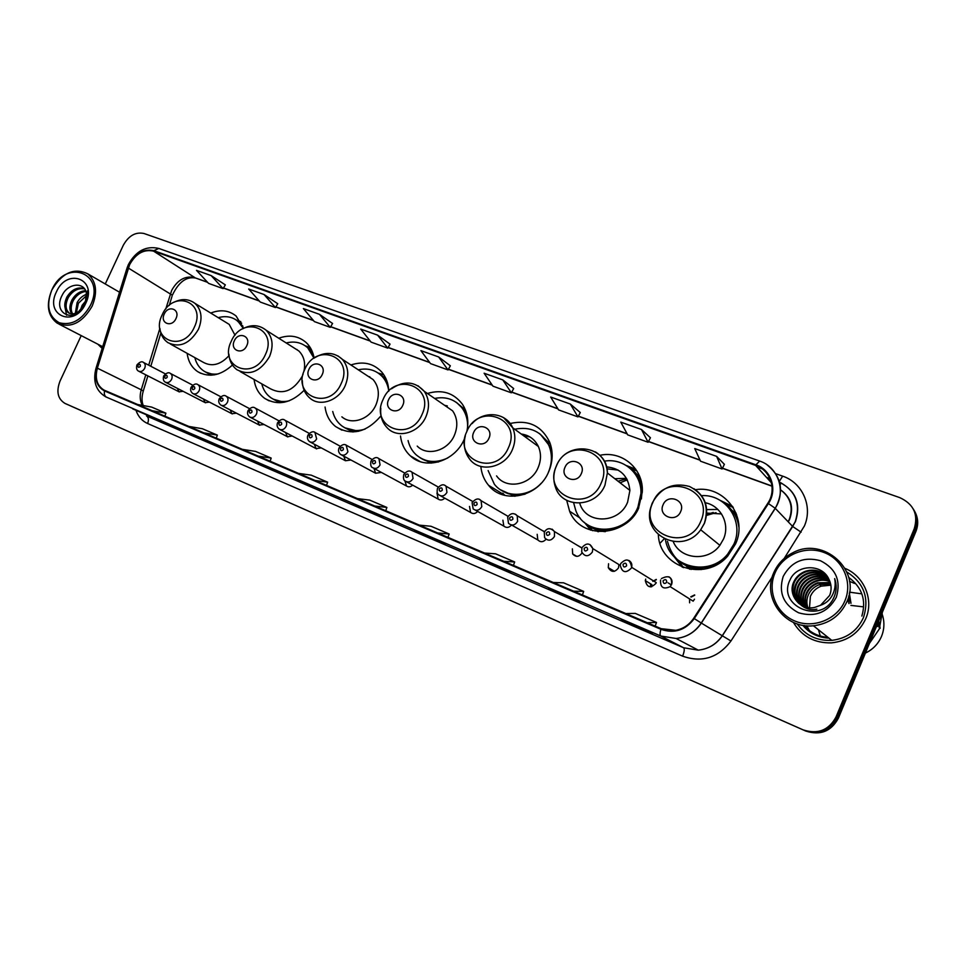 <?xml version="1.0" encoding="UTF-8"?>
<svg xmlns="http://www.w3.org/2000/svg" width="966" height="966" viewBox="0 0 966 966"><rect width="100%" height="100%" fill="white"/><g stroke="black" fill="none" stroke-linecap="round" stroke-linejoin="round"><path stroke-width="1.45" d="M658.353 534.766C659.38 567.489 705.301 582.438 727.748 556.005L735.597 543.846C748.252 516.653 724.017 484.968 695.46 489.69M678.446 560.715L683.034 567.428M566.692 500.316L569.614 511.219C580.566 539.994 626.982 537.507 638.937 506.486L642.269 492.189C643.924 468.86 621.971 450.277 599.862 455.312M589.526 526.373L592.484 530.684M480.827 466.457C481.551 473.69 484.123 479.969 488.555 485.294C503.443 504.59 538.605 497.007 548.736 471.625C552.926 461.543 553.264 451.762 549.714 442.259C541.66 425.752 528.474 419.486 510.169 423.482M400.504 435.98C401.494 444.058 404.766 450.687 410.357 455.855C425.414 470.575 455.095 461.615 464.356 439.011L464.839 437.864M325.071 407.024C326.17 415.295 329.708 421.816 335.673 426.598C351.564 436.173 366.682 432.563 381.051 415.778M254.07 379.469C255.181 387.716 258.755 394.043 264.817 398.463C277.954 406.034 291.068 403.305 304.145 390.276M187.15 353.351C188.213 361.465 191.739 367.575 197.716 371.668C208.982 377.923 220.562 375.726 232.444 365.063M203.488 399.03L205.178 402.629L209.441 402.11M230.21 409.946L231.925 413.714L236.392 413.158M257.584 421.116L259.311 425.064L263.996 424.472M285.61 432.539L287.349 436.68L292.263 436.04M314.336 444.215L316.063 448.574L321.243 447.886M343.775 456.169L345.478 460.758L350.948 460.009M373.963 468.401L375.617 473.231L381.401 472.422M404.947 480.851L406.505 486.007C408.57 487.299 410.622 487.009 412.651 485.137M436.982 493.01L438.153 499.072C440.387 500.545 442.585 500.243 444.722 498.142M469.512 506.425L470.587 512.451C473.026 514.166 475.381 513.827 477.663 511.437M502.9 520.191L503.817 526.108C506.498 528.16 509.07 527.786 511.521 524.997M537.181 534.319L537.833 539.982C540.598 542.469 543.327 542.228 546.032 539.245M572.379 548.833L572.645 553.953C575.965 557.418 579.117 557.056 582.075 552.842M608.556 563.758L608.29 567.67C611.369 572.512 614.787 572.572 618.518 567.863L618.928 564.579L592.81 548.591L592.363 552.033C588.451 556.984 584.889 556.935 581.701 551.888L581.943 547.734M645.735 579.081L645.312 580.614C647.123 587.69 650.686 588.596 655.986 583.307L656.228 582.607L631.655 567.32L631.39 568.044C625.835 573.623 622.128 572.693 620.257 565.267L620.691 563.649M668.955 576.823C671.805 578.634 672.686 581.206 671.575 584.539L670.138 586.628L693.141 601.166L694.506 599.186M177.37 388.368L179.036 391.798L183.129 391.315M597.773 531.638L595.817 529.634M689.676 569.228L686.053 565.774M731.914 510.338L736.092 513.151M713.222 512.451L706.532 514.624M636.763 474.246L639.275 475.501M314.119 358.157C313.044 351.878 310.46 346.734 306.343 342.725C298.639 335.89 289.438 334.393 278.751 338.233M388.779 391.206C388.477 383.502 386.05 377.03 381.498 371.777C373.25 363.264 363.059 360.994 350.912 364.967M466.856 431.464C469.017 421.176 467.508 412.084 462.34 404.15C453.585 392.739 441.945 389.177 427.419 393.488M243.601 328.307L236.09 316.015C228.882 310.279 220.429 309.289 210.745 313.056M544.691 531.469L542.82 530.853M581.894 547.855L577.342 545.307M691.185 597.06L694.735 595.201M653.885 580.989L656.325 579.733M636.437 470.611L631.752 469.222M732.965 507.065L725.369 503.962M804.026 625.497C810.257 632.658 818.214 636.582 827.898 637.282C818.214 636.582 810.257 632.658 804.026 625.497M804.557 625.57L809.725 630.834M71.206 406.191L805.765 731.045C820.327 735.706 831.195 731.419 838.367 718.197L915.937 531.421C918.751 524.115 918.159 517.124 914.15 510.471M68.115 404.802L804.485 730.477C819.108 735.138 830.011 730.839 837.208 717.569L915.104 530.056C917.929 522.727 917.326 515.711 913.305 509.022C917.326 515.711 917.929 522.727 915.104 530.056L837.208 717.569C830.011 730.839 819.108 735.138 804.485 730.477L65.012 403.426L803.193 729.898C817.864 734.583 828.816 730.26 836.049 716.929L914.259 528.692C918.473 514.383 913.631 504.023 899.72 497.611L144.019 233.506C135.578 231.719 128.659 235.668 123.262 245.34L105.27 283.968M97.82 344.186L102.154 348.4L97.82 344.186M793.4 622.394C801.889 636.437 814.592 643.259 831.521 642.861C847.629 641.098 859.064 632.996 865.814 618.566C874.085 599.717 864.123 576.183 845.069 568.406C864.123 576.183 874.085 599.717 865.814 618.566C859.064 632.996 847.629 641.098 831.521 642.861C814.592 643.259 801.889 636.437 793.4 622.394M129.625 264.672C135.856 253.515 143.837 249.011 153.594 251.148L755.629 465.419C770.614 470.261 777.05 489.714 767.837 503.214L693.721 618.24C689.326 624.773 683.36 628.794 675.814 630.315L661.203 628.685L104.014 390.095C96.986 385.688 94.765 378.382 97.361 368.167L129.625 264.672M129.251 264.527L96.95 368.094C94.233 379.046 96.757 386.654 104.545 390.94L660.937 629.313C674.316 633.877 685.425 630.303 694.276 618.59L768.417 503.552C777.847 489.702 771.254 469.766 755.895 464.815L153.823 250.665C143.813 248.491 135.626 253.104 129.251 264.527M809.568 630.713L804.412 625.557M724.379 464.344L716.639 456.387L694.747 448.562L700.531 461.205L722.073 468.993L724.403 464.308M650.42 437.755L641.496 429.52L620.776 422.106L627.695 434.869L648.114 442.259L650.432 437.719M580.276 412.542L570.326 404.054L550.668 397.026L558.59 409.898L577.97 416.901L580.3 412.494M332.558 323.477L319.48 314.336L303.372 308.577L314.373 321.606L330.3 327.365L332.582 323.441M390.035 344.137L377.597 335.13L360.704 329.08L371.065 342.109L387.752 348.134L390.059 344.101M81.216 335.613L60.025 381.087C56.076 391.508 57.731 398.946 64.988 403.414L68.139 404.814M499.144 566.849L510.603 572.488L479.861 558.529L499.144 566.849M569.046 596.988L579.503 602.204L559.447 593.559L548.688 588.209L569.046 596.988M642.861 628.806L652.183 633.563L621.343 619.532M310.086 485.343L293.519 478.206M253.116 460.782L237.334 453.984L253.116 460.782M198.815 437.369L213.776 444.445L198.815 437.369M146.989 415.042L162.445 422.299L146.989 415.042M432.865 538.279L445.205 544.281L414.559 530.382M369.93 511.147L383.055 517.462L365.86 510.048L352.53 503.636L369.93 511.147M264.056 294.521L248.697 289.027L260.252 302.044L275.467 307.55L277.737 303.722L264.056 294.521L275.467 307.55M211.156 275.6L196.484 270.347L208.547 283.364L223.086 288.617L225.344 284.885L211.156 275.6L223.086 288.617M502.791 379.904L484.123 373.226L492.95 386.171L511.364 392.824L513.683 388.549L502.791 379.904L511.364 392.824M438.636 356.961L420.886 350.61L430.522 363.602L448.043 369.93L450.349 365.788L438.636 356.961L448.043 369.93M631.015 624.434L631.281 623.819M559.447 593.559L559.7 592.955M377.597 335.13L387.752 348.134M319.48 314.336L330.3 327.365M570.326 404.054L577.97 416.901M641.496 429.52L648.114 442.259M716.639 456.387L722.073 468.993M374.748 506.039L386.883 507.44L369.664 500.098L357.36 498.601M386.883 507.44L385.748 510.748M314.964 480.44L327.631 482.167L311.233 475.163L298.409 473.364M327.631 482.167L326.532 485.403M258.043 456.073L271.18 458.077L255.531 451.4L242.273 449.323M271.18 458.077L270.118 461.241M203.778 432.84L217.326 435.111L202.389 428.735L188.732 426.404M217.326 435.111L216.299 438.202M151.988 410.671L165.898 413.17L151.626 407.084L137.631 404.512M165.898 413.17L164.896 416.189M437.61 532.954L449.154 534.005L431.041 526.277L419.316 525.13M449.154 534.005L447.97 537.398M503.793 561.294L514.661 561.958L495.594 553.82L484.534 553.047M514.661 561.958L513.441 565.424M573.587 591.18L583.681 591.397L563.589 582.824L553.264 582.474M583.681 591.397L582.401 594.947M647.268 622.732L656.494 622.454L635.278 613.41L625.799 613.531M656.494 622.454L655.165 626.101M90.478 305.244C106.405 272.931 65.591 257.837 51.802 290.102C45.945 305.558 48.421 316.437 59.216 322.741C71.641 325.868 82.062 320.036 90.478 305.244M92.205 306.041C97.808 292.01 96.322 281.275 87.749 273.825C74.032 267.316 62.029 272.774 51.741 290.198C45.849 305.014 47.732 316.051 57.392 323.308C70.832 328.585 82.436 322.837 92.205 306.041M80.335 310.279L82.17 305.28L86.554 299.895M82.376 308.263L85.745 302.612M75.324 313.31L77.135 302.539C79.417 298.482 82.617 295.693 86.747 294.159M76.374 312.887L78.403 303.227L86.892 295.282M71.75 313.829C69.202 310.074 69.311 305.377 72.064 299.762C75.505 294.05 80.033 291.02 85.66 290.657M72.571 313.841C70.506 310.074 70.76 305.618 73.331 300.462C76.495 295.137 80.709 292.118 85.986 291.406M78.934 311.33L85.225 303.819L86.348 292.481C83.511 281.42 68.067 283.557 62.452 294.715C51.415 314.083 75.614 324.504 85.093 304.507L87.544 290.766L85.394 303.674L78.596 311.571C74.937 314.107 71.556 314.518 68.453 312.791C64.142 309.361 63.635 304.085 66.932 296.96C71.593 289.607 77.365 286.769 84.247 288.448M69.528 313.346C65.422 309.857 64.988 304.628 68.224 297.673C72.535 290.754 77.98 287.82 84.573 288.87M56.402 291.901C44.219 315.834 74.817 328.319 85.733 303.384C97.82 278.957 66.92 267.377 56.402 291.901M66.594 315.218L64.807 306.282M175.981 318.538C180.582 309.253 168.253 304.604 164.244 314.047C159.631 323.272 171.912 328.042 175.981 318.538M235.016 335.226L229.208 324.395L225.815 322.306M243.335 328.44L237.926 321.255C232.371 316.8 225.803 315.592 218.244 317.669M242.925 326.17L236.368 320.06M205.794 372.127L214.343 374.868M194.854 357.625C196.267 363.433 199.201 367.853 203.669 370.908C207.931 373.685 212.81 374.687 218.28 373.902M170.33 343.993L203.126 362.226C211.904 367.044 220.538 364.834 229.027 355.609M246.801 345.623C251.51 336.023 238.397 331.096 234.315 340.841C229.582 350.368 242.659 355.44 246.801 345.623M240.268 371.62L270.552 388.839C282.905 395.118 293.459 390.964 302.201 376.342L303.107 374.108M303.855 371.632C305.739 363.047 304.048 356.14 298.796 350.936L294.099 347.953M314.022 358.217L307.756 347.845C301.778 342.519 294.606 340.889 286.214 342.954M313.129 353.906L309.048 348.678L305.353 345.888M297.021 349.523L296.369 349.39M273.306 399.175L284.04 402.279M261.774 383.84C263.223 389.721 266.193 394.297 270.685 397.581C276.01 401.264 282.144 402.363 289.063 400.866M322.246 374.482C327.076 364.556 313.093 359.292 308.927 369.386C304.073 379.227 318.019 384.637 322.246 374.482M341.879 416.841C351.66 425.547 369.954 419.22 375.955 404.851C379.892 394.949 378.926 386.509 373.057 379.529L366.247 375.062M388.779 390.976C387.97 385.337 385.845 380.58 382.367 376.68C375.919 370.002 367.901 367.72 358.289 369.821M387.825 384.057L383.574 377.489L378.696 373.383M369.833 376.837L368.529 376.559M344.898 427.841L358.519 431.295M332.727 411.492C334.164 417.36 337.074 422.07 341.469 425.595C348.279 430.715 356.176 431.874 365.124 429.073M402.786 405.285C407.737 395.009 392.8 389.383 388.549 399.839C383.574 410.019 398.463 415.803 402.786 405.285M417.227 446.099C427.31 456.749 448.055 450.82 454.443 435.183C458.089 426.139 457.498 418.036 452.643 410.864L442.235 403.691M467.58 427.286C467.87 420.21 466.18 413.979 462.509 408.618C455.566 399.55 446.268 396.169 434.615 398.451M467.411 417.252L463.632 409.403L456.846 402.75M447.306 405.913L444.626 405.334M420.947 458.27C426.175 461.494 432.031 462.726 438.504 461.965M408.075 440.556C409.391 446.244 412.059 450.977 416.092 454.757C425.197 462.412 435.738 463.499 447.717 458.005M488.941 438.238C494.037 427.588 478.037 421.562 473.702 432.406C468.582 442.947 484.534 449.154 488.941 438.238M496.572 475.912C506.305 490.016 531.119 485.222 538.159 467.532C541.189 460.227 541.25 453.211 538.364 446.485C534.826 439.276 529.114 435.111 521.242 434.012M548.35 472.422C552.166 463.233 552.395 454.346 549.026 445.761C541.938 431.645 530.491 426.139 514.697 429.242M552.154 454.636L550.028 446.497L540.356 434.217M537.905 445.531L536.975 445.471M529.899 436.922L523.813 435.871M570.314 512.705L571.051 512.161M501.813 490.595C508.816 494.966 516.581 496.15 525.142 494.133M488.132 470.563L494.338 484.195C504.952 497.949 528.076 497.719 541.153 483.29M504.868 495.401L502.767 493.155M581.339 473.569C586.579 462.521 569.397 456.061 564.989 467.315C559.725 478.255 576.835 484.908 581.339 473.569M579.854 503.576C586.096 524.647 619.23 523.97 627.622 502.115L629.904 490.414C628.298 476.069 620.486 468.22 606.467 466.856M573.635 502.779L575.772 510.519C585.07 536.842 627.163 535.067 637.934 507.078L640.929 493.481C641.822 473.521 623.396 457.642 604.305 461.193M641.376 498.915L641.798 494.169C641.786 483.35 637.814 474.668 629.892 468.136M626.487 478.363L614.799 478.713M618.168 470.08L606.926 468.836M626.717 478.738L618.047 481.237M639.577 476.19L637.089 474.668M627.308 479.861L620.087 482.807M660.032 543.29L664.161 538.835M596.324 529.815L598.534 531.711M587.932 524.936C604.076 536.698 630.75 527.895 638.816 507.742M588.765 525.854L592.532 530.696M590.709 530.177L584.358 522.328M636.811 470.792L631.015 468.667M626.318 465.515L635.761 469.21M680.68 511.557C686.053 500.074 667.578 493.119 663.074 504.832C657.653 516.194 676.079 523.355 680.68 511.557M673.242 541.636C680.438 559.568 708.066 562.031 719.875 545.319L723.462 539.149C730.332 524.055 720.853 505.556 705.132 502.731M665.441 539.451C669.136 567.308 709.092 577.39 727.664 554.158L733.882 544.196C744.484 521.278 725.768 494.012 701.449 495.63M721.542 513.936L706.641 513.079M716.035 512.656L706.448 515.433M736.623 514.552L732.614 511.255M687.104 566.257L691.161 569.457M679.678 561.403C696.969 571.739 713.21 569.517 728.412 554.762L734.619 544.812M677.939 560.268L683.602 567.634M682.225 567.114L673.773 556.295M700.012 569.252L701.111 569.602M738.736 524.188L738.157 523.198M717.847 509.444L706.569 509.577M733.291 507.573L724.814 503.564M720.032 500.316L732.494 506.341M830.881 585.179L821.148 586.157C816.113 588.137 812.515 591.554 810.377 596.408L809.508 607.699M844.996 600.611C852.918 582.003 842.787 559.374 823.913 552.455C805.161 545.259 782.424 555.027 774.913 573.176C767.137 591.204 776.35 613.627 795.09 621.114C813.71 628.866 837.353 619.315 844.996 600.611M846.965 601.552C861.732 569.952 823.092 536.142 793.014 552.661C784.066 557.128 777.63 563.866 773.694 572.862C761.933 597.857 784.778 629.192 813.432 625.775C829.166 623.795 840.348 615.728 846.965 601.552M797.155 623.867C805.511 635.507 817.043 641.001 831.774 640.361C846.651 638.562 857.216 630.979 863.435 617.624C869.605 598.244 864.075 583.017 846.832 571.981M869.46 643.332L879.241 629.047L882.405 612.166M865.415 653.076C872.914 649.454 878.287 643.875 881.535 636.352C884.554 628.745 884.675 621.09 881.898 613.386M860.923 593.74L849.549 592.17M854.548 583.44L849.5 581.327M823.757 582.8L819.844 584.913M807.008 599.681L806.743 600.297M807.793 607.493C806.405 603.05 806.61 598.775 808.409 594.682C810.571 589.948 814.266 586.591 819.506 584.599L830.663 584.007M806.32 607.191C804.352 602.337 804.388 597.58 806.405 592.907C808.578 588.161 812.297 584.78 817.574 582.776L830.289 582.583M806.682 607.276C804.859 602.518 804.944 597.882 806.912 593.353C809.073 588.608 812.792 585.227 818.057 583.235L830.386 582.933M804.907 606.793C802.323 601.589 802.142 596.372 804.364 591.12C806.562 586.338 810.305 582.933 815.606 580.916C820.206 579.31 824.94 579.407 829.818 581.23M805.258 606.902C802.831 601.782 802.698 596.674 804.883 591.566C807.069 586.797 810.8 583.404 816.101 581.387C820.569 579.817 825.181 579.878 829.939 581.556M803.567 606.286C800.307 600.816 799.884 595.153 802.311 589.308C804.521 584.502 808.288 581.073 813.613 579.045C818.745 577.257 823.962 577.547 829.251 579.938M803.893 606.419C800.802 601.009 800.452 595.454 802.831 589.767C805.028 584.961 808.796 581.544 814.121 579.515C819.12 577.765 824.215 578.018 829.408 580.252M802.287 605.706C798.302 600.031 797.614 593.957 800.222 587.473C802.444 582.631 806.236 579.189 811.609 577.137C817.308 575.168 822.996 575.712 828.671 578.755M802.601 605.863C798.797 600.224 798.182 594.259 800.754 587.932C802.963 583.102 806.755 579.66 812.116 577.62C817.659 575.7 823.225 576.171 828.804 579.032M801.068 605.03C796.31 599.21 795.332 592.738 798.121 585.613C800.355 580.747 804.171 577.282 809.568 575.217C815.92 573.067 822.09 573.889 828.103 577.692M801.369 605.211C796.805 599.415 795.899 593.052 798.64 586.084C800.874 581.218 804.69 577.753 810.076 575.7C816.258 573.599 822.32 574.347 828.236 577.946M816.874 609.148C802.492 612.553 789.5 596.686 795.972 583.73C798.23 578.827 802.07 575.338 807.504 573.261C814.604 570.93 821.293 572.114 827.56 576.835M800.186 604.462C794.825 598.57 793.593 591.808 796.515 584.213C798.761 579.31 802.601 575.833 808.023 573.756C814.918 571.461 821.474 572.548 827.681 577.028M820.532 605.296L829.637 595.442C831.798 589.948 831.569 584.575 828.949 579.334C822.102 563.299 796.684 564.373 790.128 579.721C776.386 606.129 821.1 625.087 833.622 598.014L834.238 596.662C836.653 590.661 836.798 584.647 834.684 578.61C835.868 584.816 834.926 590.624 831.883 596.046C829.251 600.526 825.459 603.605 820.532 605.296L814.809 607.385C800.343 610.814 787.29 594.863 793.81 581.834C796.081 576.895 799.945 573.381 805.403 571.292C813.626 568.732 820.943 570.483 827.379 576.545M799.063 603.641C792.832 597.664 791.263 590.552 794.354 582.305C796.612 577.378 800.476 573.876 805.934 571.787C813.795 569.288 820.931 570.858 827.343 576.509M783.209 576.412C778.27 592.593 783.39 604.716 798.58 612.794C815.34 617.576 827.934 612.396 836.339 597.217C841.193 580.675 835.892 568.515 820.448 560.727C803.772 556.295 791.359 561.524 783.209 576.412M877.454 626.548L877.261 624.555M862.928 606.793L850.913 605.404M818.443 629.76L820.315 636.014M806.864 625.811L809.363 630.532M880.159 628.298L878.77 620.921M879.036 627.175L878.323 621.983M847.411 600.417L847.267 601.842M848.848 595.829L849.054 603.581M849.368 593.293L850.998 603.327M848.74 596.251L848.824 603.364M849.319 593.535L850.78 603.11M915.937 531.421L914.259 528.692M838.367 718.197L836.049 716.929M805.487 730.924L802.915 729.765M788.135 521.749L789.319 519.322C793.472 507.247 790.574 497.442 780.649 489.883C791.057 497.478 794.016 507.355 789.536 519.539L788.304 521.918M153.594 251.148L194.854 277.616C185.351 275.467 177.623 279.729 171.67 290.416L165.766 309.023M775.783 473.702L782.665 476.153L779.333 481.358M782.665 476.153C802.444 482.674 813.082 506.498 804.376 526.023L784.163 558.493M768.417 503.552L775.191 508.261L792.688 526.482L795.296 521.543C800.862 503.841 795.61 490.704 779.55 482.119M96.057 368.118L126.8 268.777L127.923 267.993M660.937 629.313C659.826 632.996 659.79 635.242 660.816 636.039L106.441 397.147C104.569 396.06 103.942 393.995 104.545 390.94M694.276 618.59L701.352 623.082C695.17 632.162 686.766 637.294 676.115 638.49L660.816 636.039L683.614 647.763L698.273 650.154C708.464 649.043 716.494 644.177 722.375 635.543L792.688 526.482L801.116 532.181M106.308 397.086L105.668 396.797C95.996 390.928 92.748 381.522 95.912 368.577L96.95 368.094M767.004 464.791C781.566 476.552 784.32 491.078 775.287 508.358L701.352 623.082L730.948 641.001C718.136 657.87 702.028 662.93 682.624 656.155L147.593 423.506C142.328 421.128 138.549 417.01 136.278 411.154M755.895 464.815L759.687 461.072L158.847 248.455L153.823 250.665M757.102 467.037L762.053 468.8M772.208 577.004L730.948 641.001M770.023 478.653L766.485 477.385M147.593 423.506C148.981 419.884 148.631 417.372 146.518 415.948L683.614 647.763C684.713 648.874 684.375 651.664 682.624 656.155M755.629 465.419L771.46 482.855M772.015 486.043L722.483 468.16M700 460.033L648.524 441.45M627.055 433.698L578.38 416.117M557.865 408.703L511.787 392.063M492.141 384.975L448.453 369.193M429.629 362.395L388.163 347.422M370.099 340.901L330.698 326.665M313.346 320.398L275.865 306.862M259.19 300.837L223.496 287.953M207.436 282.157L195.82 278.087C186.51 276.228 178.686 281.939 172.346 295.222L128.333 268.041M97.361 368.167L141.241 389.805C139.575 395.613 139.925 400.793 142.28 405.37M159.885 328.38L148.716 365.184M145.794 374.82L141.241 389.805L143.27 391.073C141.628 396.748 141.616 401.578 143.258 405.551M143.04 391.81L147.87 375.895M172.02 296.296L169.255 305.437M781.277 482.976L779.912 484.98M194.347 327.196C206.869 301.634 172.95 289.196 162.155 314.868C149.525 339.887 183.117 353.315 194.347 327.196M159.933 328.681C160.682 334.767 163.339 339.428 167.927 342.652C179.724 348.171 189.891 343.727 198.441 329.309C202.775 318.442 201.616 309.796 194.963 303.372L192.524 301.742M241.669 323.212L236.525 320.181M206.06 372.296L211.131 375.206M265.469 354.45C278.293 328.042 242.225 314.819 231.224 341.324C218.268 367.152 253.998 381.437 265.469 354.45M228.906 354.111C229.377 360.801 232.045 365.993 236.911 369.712C249.554 376.136 260.422 371.753 269.526 356.563C273.789 345.864 272.678 337.098 266.205 330.287C259.154 324.661 251.257 324.214 242.514 328.911M311.583 349.994L305.292 345.852M273.245 399.151L279.85 402.75M341.215 383.478C354.353 356.164 315.93 342.073 304.725 369.495C291.43 396.169 329.503 411.395 341.215 383.478M302.346 380.689C302.37 388.03 304.942 393.887 310.05 398.246C320.06 407.193 338.945 400.528 345.224 385.591C349.342 375.291 348.4 366.561 342.399 359.364L337.967 355.923M386.014 378.805L378.358 373.154M344.548 427.648L353.013 432.007M422.045 414.45C435.521 386.183 394.502 371.137 383.079 399.513C369.423 427.105 410.091 443.37 422.045 414.45M380.809 408.22C380.085 416.225 382.319 422.854 387.511 428.107C397.847 439.119 419.304 432.828 425.994 416.551C429.81 407.145 429.242 398.729 424.267 391.315L418.012 385.76M465.467 410.055L456.169 402.254M420.222 457.86L431.15 463.125M508.502 447.572C522.328 418.278 478.424 402.182 466.795 431.597C452.764 460.166 496.295 477.566 508.502 447.572M465.346 435.763C463.161 444.336 464.477 451.955 469.295 458.621C479.281 473.231 504.989 468.112 512.366 449.673C515.542 442.054 515.651 434.748 512.692 427.781L503.6 417.662M550.463 444.348L539.245 433.384M500.63 489.859L514.938 496.295M601.178 483.085C615.378 452.68 568.286 435.425 556.452 465.95C542.011 495.558 588.717 514.226 601.178 483.085M556.175 466.385C553.337 473.316 553.071 480.174 555.39 486.949C561.753 508.853 596.143 507.995 604.957 485.174L607.385 472.966C606.889 463.62 602.881 456.604 595.358 451.895M641.545 482.686C638.852 475.803 634.408 470.502 628.202 466.795M586.145 523.741C591.542 528.511 597.942 531.143 605.332 531.65M700.797 521.254C715.371 489.653 664.741 471.094 652.69 502.827C637.826 533.558 688.058 553.639 700.797 521.254M652.183 503.274L650.891 507.041C641.195 535.611 682.829 555.378 700.688 529.779L704.443 523.318C709.418 508.768 705.941 497.236 694.023 488.724M738.893 527.086C737.336 516.75 732.325 508.696 723.848 502.912M667.47 541.298C672.324 559.7 684.496 568.998 703.997 569.191M804.086 625.509L809.182 630.424M802.806 625.304C809.508 633.382 818.226 637.657 828.973 638.14M804.485 625.557L809.653 630.774M861.853 616.079C866.466 600.2 862.083 587.304 848.703 577.402M165.355 373.866L143.608 362.516C145.323 363.82 145.673 365.752 144.683 368.3C143.028 371.161 141.012 372.115 138.633 371.173C136.713 370.292 136.134 368.239 136.894 365.015M140.324 366.307C140.42 364.037 139.623 363.711 137.933 365.317C137.824 367.587 138.633 367.913 140.324 366.307M192.729 385.168L170.499 373.492C172.226 374.832 172.588 376.776 171.598 379.348C169.919 382.258 167.855 383.212 165.403 382.222C163.447 381.208 162.868 379.143 163.665 376.003M167.203 377.332C167.299 375.037 166.478 374.699 164.751 376.329C164.667 378.636 165.488 378.962 167.203 377.332M220.767 396.748L198.042 384.746C199.793 386.11 200.167 388.078 199.177 390.662C197.462 393.633 195.337 394.587 192.826 393.536C190.652 391.81 190.085 389.721 191.099 387.269M194.758 388.634C194.83 386.303 193.997 385.953 192.246 387.608C192.162 389.938 193.007 390.288 194.758 388.634M225.911 396.06L226.286 396.277C228.048 397.678 228.435 399.67 227.445 402.267C225.682 405.285 223.52 406.239 220.936 405.128C218.775 403.414 218.207 401.313 219.21 398.813M222.989 400.226C223.049 397.847 222.192 397.497 220.417 399.163C220.357 401.542 221.214 401.892 222.989 400.226M278.993 420.838L255.253 408.099C257.016 409.548 257.415 411.564 256.425 414.16C254.626 417.24 252.404 418.193 249.747 417.01C247.586 415.247 247.018 413.122 248.033 410.647M251.945 412.108C251.993 409.693 251.112 409.33 249.3 411.021C249.252 413.424 250.134 413.786 251.945 412.108M284.475 419.956L284.97 420.246C286.733 421.719 287.131 423.76 286.141 426.356C284.306 429.508 282.012 430.45 279.283 429.194C277.145 427.443 276.59 425.306 277.592 422.782M281.637 424.291C281.674 421.84 280.768 421.466 278.92 423.168C278.896 425.62 279.79 425.994 281.637 424.291M314.904 432.37L316.643 438.878C314.747 442.09 312.38 443.032 309.567 441.679C307.454 439.88 306.91 437.719 307.913 435.231M312.103 436.789C312.115 434.302 311.197 433.927 309.325 435.642C309.301 438.129 310.231 438.504 312.103 436.789M346.118 445.109L347.929 451.714C345.973 455.022 343.546 455.94 340.636 454.491C338.583 452.716 338.04 450.554 339.03 448.007M343.365 449.613C343.377 447.089 342.423 446.703 340.515 448.441C340.503 450.965 341.457 451.351 343.365 449.613M378.165 458.186L378.95 458.681L380.061 464.9C378.032 468.305 375.508 469.21 372.514 467.616C370.884 467.013 370.364 464.851 370.968 461.12M375.472 462.786C375.46 460.227 374.482 459.828 372.538 461.579C372.55 464.139 373.528 464.549 375.472 462.786M411.081 471.613L412.023 472.241L413.062 478.448C410.936 481.962 408.316 482.831 405.213 481.068C403.595 480.307 403.112 478.146 403.776 474.584M408.437 476.31C408.401 473.714 407.398 473.292 405.418 475.079C405.454 477.675 406.457 478.085 408.437 476.31M444.903 485.403L446.038 486.224L446.956 492.358C444.71 496.017 441.981 496.838 438.769 494.846C437.236 494.037 436.801 491.887 437.465 488.422M442.307 490.209C442.259 487.564 441.22 487.142 439.216 488.941C439.264 491.585 440.291 492.008 442.307 490.209M479.655 499.579L481.068 500.678L481.793 506.655C479.377 510.495 476.504 511.243 473.183 508.925L472.084 502.634M477.119 504.494C477.047 501.801 475.984 501.366 473.932 503.189C474.004 505.882 475.067 506.317 477.119 504.494M515.385 514.166L517.184 515.723L517.619 521.35C514.938 525.432 511.895 526.072 508.466 523.258L507.681 517.245M512.91 519.177C512.825 516.448 511.726 516.001 509.637 517.836C509.722 520.577 510.821 521.024 512.91 519.177M552.129 529.151L554.448 531.554L554.46 536.48C551.357 540.912 548.072 541.31 544.619 537.7L544.281 532.278M549.726 534.283C549.618 531.505 548.495 531.034 546.358 532.906C546.466 535.683 547.589 536.142 549.726 534.283M589.948 544.582L592.81 548.591C590.093 542.856 586.495 542.53 581.991 547.613M587.606 549.823C587.473 546.998 586.314 546.527 584.14 548.41C584.273 551.236 585.432 551.707 587.606 549.823M651.458 584.382L651.652 586.821M650.504 586.905L650.565 583.826M628.866 560.461C631.39 561.995 632.319 564.277 631.655 567.32C630.122 559.072 626.487 557.805 620.752 563.516M626.608 565.822C626.439 562.949 625.256 562.454 623.034 564.361C623.191 567.247 624.386 567.73 626.608 565.822M656.24 579.395L652.823 581.351M689.543 598.896L689.603 602.808M666.769 582.305C666.576 579.371 665.357 578.863 663.087 580.795C663.268 583.73 664.499 584.237 666.769 582.305M694.639 594.911L690.775 596.807M661.42 578.598C668.762 574.879 672.143 576.859 671.551 584.527L670.138 586.628C663.34 589.658 660.152 587.461 660.575 580.023M580.349 518.235L569.614 511.219M504.506 495.051L488.555 485.294M420.15 461.591L410.357 455.855M341.976 430.172L335.673 426.598M269.128 400.854L264.817 398.463M200.807 373.347L197.716 371.668M310.303 442.078L345.478 460.758M341.529 454.962L375.617 473.231M373.588 468.196L406.505 486.007M406.565 481.805L438.153 499.072M440.484 495.787L470.587 512.451M475.429 510.181L503.817 526.108M511.509 524.985L537.833 539.982M576.799 556.368L572.645 553.953M614.412 571.304L608.29 567.67M651.893 584.647L645.312 580.614M805.765 731.045L803.193 729.898M779.574 482.215C795.899 490.788 801.188 503.938 795.429 521.664L722.471 635.604C716.555 644.213 708.489 649.067 698.273 650.154L676.115 638.49C686.717 637.27 695.097 632.114 701.244 623.01L775.191 508.261C786.457 491.296 778.246 467.013 759.687 461.072M128.345 264.66L127.005 268.113M128.478 264.37C136.037 250.846 146.156 245.545 158.847 248.455M770.083 478.774L766.618 477.53M104.014 390.095L104.63 390.385M160.863 333.077L150.793 366.271M772.027 486.212L722.411 468.293M700.084 460.227L648.452 441.583M627.151 433.891L578.32 416.249M557.986 408.896L511.714 392.184M492.274 385.168L448.381 369.314M429.773 362.588L388.103 347.543M370.256 341.095L330.638 326.786M313.515 320.603L275.805 306.983M259.359 301.042L223.424 288.061M207.618 282.35L195.82 278.087M369.954 511.159L352.578 503.672M253.14 460.794L237.394 454.008M198.839 437.393L183.818 430.908M147.025 415.054L132.692 408.872M499.168 566.861L479.909 558.553M569.071 597L548.736 588.234M119.543 292.227L87.749 273.825M69.298 313.238L68.453 312.791M102.686 346.697L58.938 324.105M229.208 324.395L194.963 303.372C188.744 298.82 181.825 298.422 174.182 302.165M239.29 322.101L237.926 321.255M236.477 320.144L240.776 321.606M298.796 350.936L266.205 330.287M309.048 348.678L307.756 347.845M305.159 345.756L310.171 347.446M373.057 379.529L342.399 359.364C334.296 352.083 325.131 351.515 314.88 357.649M383.574 377.489L382.367 376.68M378.068 372.948L383.876 374.893M452.643 410.864L424.267 391.315C414.837 381.184 403.909 380.35 391.484 388.815M463.632 409.403L462.509 408.618M538.364 446.485L512.692 427.781C506.051 412.228 483.725 410.164 472.12 423.615M550.028 446.497L549.026 445.761M629.904 490.414L607.385 472.966C607.578 444.915 566.462 439.808 556.368 465.938M641.798 494.169L640.929 493.481M652.4 502.779C660.877 487.625 673.23 482.191 689.458 486.466C704.431 494.121 709.406 506.389 704.383 523.27L700.688 529.779L719.875 545.319M728.412 554.762L727.664 554.158M821.148 586.157L819.506 584.599M831.774 640.361L813.432 625.775M143.608 362.516C141.942 361.03 139.708 361.839 136.918 364.943M179.338 391.955L138.935 371.33M170.499 373.492C168.76 371.97 166.49 372.791 163.701 375.931M205.516 402.81L165.754 382.403M198.042 384.746C196.17 383.188 193.864 384.009 191.135 387.197M232.311 413.919L193.224 393.742M249.518 408.642L226.286 396.277C224.354 394.683 222.011 395.492 219.246 398.729M259.757 425.294L221.395 405.37M255.253 408.099C253.177 406.469 250.786 407.29 248.069 410.562M287.868 436.958L250.279 417.3M309.217 433.36L284.97 420.246C282.833 418.544 280.382 419.353 277.628 422.697M316.667 448.9L279.899 429.532M340.225 446.232L315.459 432.708C313.262 430.921 310.762 431.73 307.961 435.135M372.055 459.454L346.782 445.507C344.451 443.635 341.879 444.432 339.078 447.91M404.73 473.05L378.95 458.681C376.571 456.664 373.927 457.449 371.016 461.011M438.274 487.057L412.023 472.241C409.608 470.044 406.879 470.792 403.824 474.475M472.736 501.487L446.038 486.224C443.623 483.785 440.786 484.485 437.513 488.313M508.128 516.387L481.068 500.678C478.713 497.913 475.743 498.528 472.145 502.525M544.486 531.843L517.184 515.723C513.743 512.548 510.591 513.006 507.73 517.124M581.834 548.012L554.448 531.554C550.451 527.569 547.082 527.774 544.341 532.157M671.382 584.949L668.146 582.884"/></g></svg>
